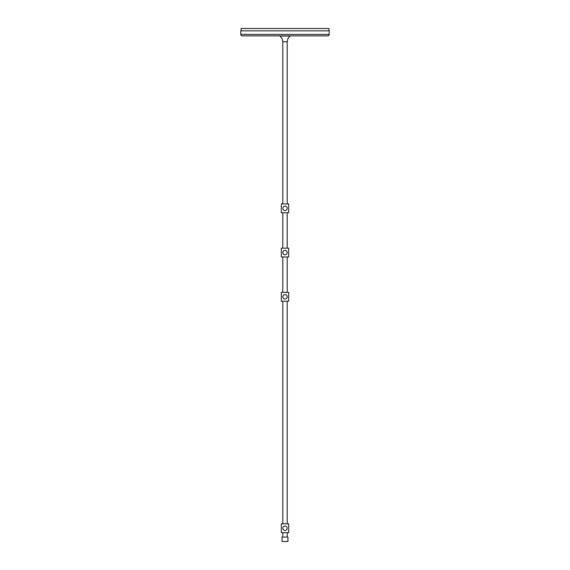 <?xml version="1.0" encoding="UTF-8"?>
<svg xmlns="http://www.w3.org/2000/svg" width="570" height="570" viewBox="0 0 570 570"><rect width="100%" height="100%" fill="white"/><g stroke="black" fill="none" stroke-linecap="round" stroke-linejoin="round"><path stroke-width="0.85" d="M282.05 541.5L287.95 541.5L287.95 537.075L282.05 537.075L282.05 541.5M287.209 537.075L287.209 532.658M287.209 523.809L287.209 301.216M287.209 292.367L287.209 256.992M287.209 248.149L287.209 212.767M287.209 203.925L287.209 41.767M282.791 537.075L282.791 532.658M282.791 523.809L282.791 301.216M282.791 292.367L282.791 256.992M282.791 248.149L282.791 212.767M282.791 203.925L282.791 41.767M290.159 36.017L279.841 36.017A7.367 7.367 0 0 1 282.713 41.767L287.287 41.767A7.367 7.367 0 0 1 290.159 36.017L290.159 35.867M240.775 34.4A1.475 1.475 0 0 0 242.25 35.867L327.75 35.867A1.475 1.475 0 0 0 329.225 34.4L329.225 30.858L240.775 30.858L240.775 34.4L329.225 34.4M328.933 30.858L328.933 28.5L241.067 28.5L241.067 30.858M285 210.558A2.209 2.209 0 0 1 282.791 208.342A2.209 2.209 0 0 1 285 206.133A2.209 2.209 0 0 1 287.209 208.342A2.209 2.209 0 0 1 285 210.558M281.316 203.925L288.684 203.925L288.684 212.767L281.316 212.767L281.316 203.925M285 254.783A2.209 2.209 0 0 1 282.791 252.567A2.209 2.209 0 0 1 285 250.358A2.209 2.209 0 0 1 287.209 252.567A2.209 2.209 0 0 1 285 254.783M281.316 248.149L288.684 248.149L288.684 256.992L281.316 256.992L281.316 248.149M285 299.008A2.209 2.209 0 0 1 282.791 296.792A2.209 2.209 0 0 1 285 294.583A2.209 2.209 0 0 1 287.209 296.792A2.209 2.209 0 0 1 285 299.008M281.316 292.367L288.684 292.367L288.684 301.216L281.316 301.216L281.316 292.367M285 526.024A2.209 2.209 0 0 0 282.791 528.233A2.209 2.209 0 0 0 285 530.442A2.209 2.209 0 0 0 287.209 528.233A2.209 2.209 0 0 0 285 526.024M288.684 523.809L288.684 532.658L281.316 532.658L281.316 523.809L288.684 523.809"/></g></svg>
